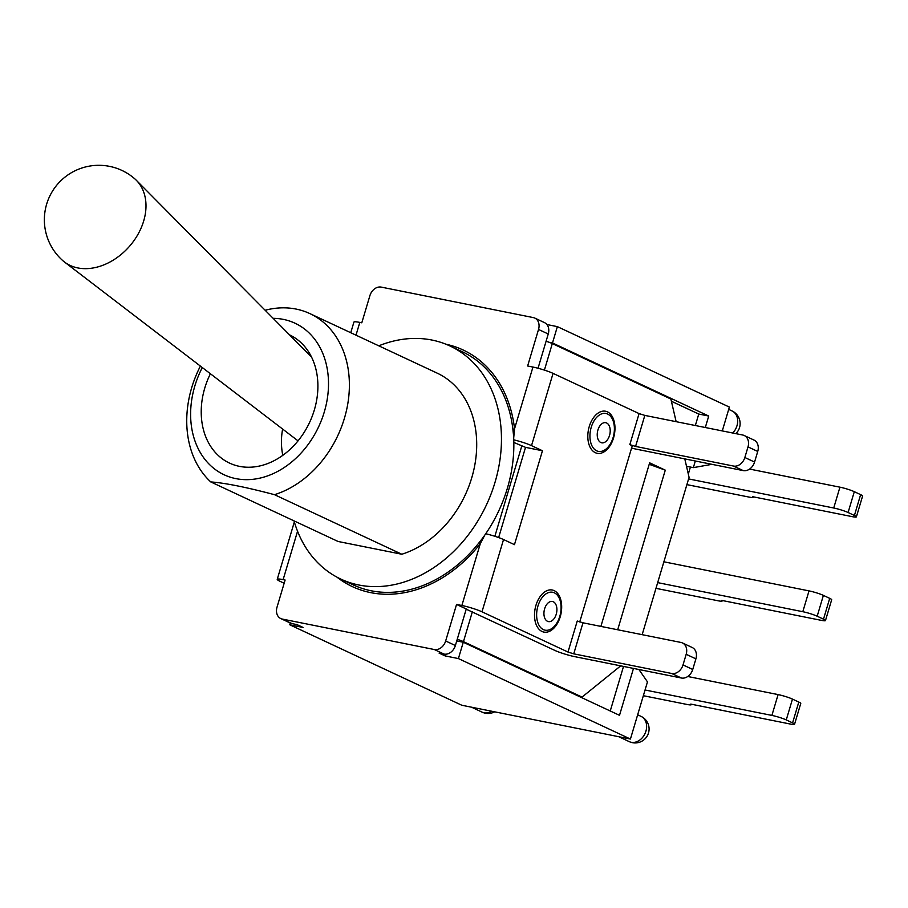<?xml version="1.0" encoding="UTF-8"?>
<svg xmlns="http://www.w3.org/2000/svg" width="908" height="908" viewBox="0 0 908 908"><rect width="100%" height="100%" fill="white"/><g stroke="black" fill="none" stroke-linecap="round" stroke-linejoin="round"><path stroke-width="1.36" d="M823.499 619.165L817.177 616.214L823.386 595.387L829.708 598.349L823.499 619.165A10.726 1.26 16.6 0 1 825.474 620.573A10.726 1.26 16.6 0 1 821.275 620.346L721.678 600.392A10.726 1.26 16.6 0 1 722.178 600.982A10.726 1.26 16.6 0 1 717.967 600.755L655.973 588.339M663.884 561.802L809.017 590.892L802.808 611.708A10.726 1.26 16.6 0 1 817.177 616.214M823.386 595.387A10.726 1.26 -163.4 0 0 809.017 590.892M825.474 620.573L831.683 599.745A10.726 1.26 -163.4 0 0 829.708 598.349M854.417 515.46L848.095 512.509L854.303 491.682L860.625 494.644L854.417 515.46A10.726 1.26 16.6 0 1 856.392 516.868A10.726 1.26 16.6 0 1 852.192 516.641L752.596 496.687A10.726 1.26 16.6 0 1 753.084 497.278A10.726 1.26 16.6 0 1 748.884 497.051L686.891 484.622M749.588 469.073L839.934 487.176L833.726 508.003A10.726 1.26 16.6 0 1 848.095 512.509M854.303 491.682A10.726 1.26 -163.4 0 0 839.934 487.176M856.392 516.868L862.6 496.04A10.726 1.26 -163.4 0 0 860.625 494.644M792.582 722.881L786.26 719.919L792.468 699.103L798.79 702.054L792.582 722.881A10.726 1.26 16.6 0 1 794.557 724.278A10.726 1.26 16.6 0 1 790.357 724.051L690.772 704.097A10.726 1.26 16.6 0 1 691.26 704.687A10.726 1.26 16.6 0 1 687.05 704.46L643.352 695.71M687.753 676.494L778.099 694.597L771.891 715.413A10.726 1.26 16.6 0 1 786.26 719.919M792.468 699.103A10.726 1.26 -163.4 0 0 778.099 694.597M794.557 724.278L800.765 703.45A10.726 1.26 -163.4 0 0 798.79 702.054M688.593 478.913L833.726 508.003M657.676 582.63L802.808 611.708M645.043 690.001L771.891 715.413M337.004 577.17A130.638 101.946 -64.9 0 0 480.264 543.767A15.016 2.701 38.3 0 0 479.129 542.621L482.659 538.092A128.698 100.448 115.1 0 0 513.474 434.739L512.895 429.348A15.016 5.823 173.4 0 0 514.541 428.803A130.638 101.946 -64.9 0 0 445.964 344.223M445.635 654.203L445.124 655.916L439.052 653.079L444.035 654.078A10.726 8.365 -64.9 0 0 455.373 645.531L466.269 608.984L456.554 604.444L461.866 605.5L480.264 543.767L484.793 535.096M378.772 345.823A128.698 100.448 115.1 0 1 449.914 345.948A128.698 100.448 115.1 0 1 491.092 493.918A128.698 100.448 115.1 0 1 358.864 585.013A128.698 100.448 115.1 0 1 340.852 579.1L353.178 584.865A128.698 100.448 -64.9 0 0 371.19 590.779A128.698 100.448 -64.9 0 0 479.129 542.621M456.554 604.444L445.658 640.98A10.726 8.365 115.1 0 1 434.319 649.526L282.274 619.063A10.726 8.365 115.1 0 1 280.776 618.564L290.492 623.115A10.726 8.365 -64.9 0 0 291.99 623.603L296.973 624.602L303.045 627.439L289.766 624.783L290.299 623.024M538.035 368.251L548.25 333.996A10.726 8.365 -64.9 0 0 544.494 322.624L534.778 318.072A10.726 8.365 115.1 0 1 538.523 329.456L527.639 365.992L532.951 367.059L514.541 428.803L513.678 438.144M466.213 609.189L554.709 650.355A15.016 1.759 16.6 0 0 574.832 656.666L681.397 678.015A10.726 8.365 -64.9 0 0 692.736 669.468L695.903 658.856A10.726 8.365 -64.9 0 0 692.146 647.472L682.43 642.932A10.726 8.365 115.1 0 1 686.176 654.305L683.02 664.928A10.726 8.365 115.1 0 1 671.67 673.475L573.742 653.839L582.993 622.809L577.25 621.015L567.999 652.046L481.989 611.81L503.531 539.545A15.016 1.759 -163.4 0 0 485.735 533.745M534.778 318.072A10.726 8.365 115.1 0 0 533.268 317.584L381.235 287.11A10.726 8.365 115.1 0 0 369.897 295.656L361.793 322.805L359.806 322.408A15.016 1.759 -163.4 0 0 353.916 322.102L350.749 332.714M294.34 521.941L277.235 579.327A15.016 1.759 16.6 0 0 280.005 581.29L284.159 583.231M512.895 429.348A128.698 100.448 -64.9 0 0 462.229 351.702L449.914 345.948M277.235 579.327A15.016 1.759 16.6 0 1 283.126 579.633L297.552 531.237M280.776 618.564A10.726 8.365 115.1 0 1 277.019 607.191L285.112 580.03L283.126 579.633M461.866 605.5A15.016 1.759 16.6 0 1 481.989 611.81M498.64 537.57L525.528 447.36L542.462 450.754L514.461 544.652L503.531 539.545M525.528 447.36L513.826 442.457M513.758 439.847A15.016 1.759 16.6 0 1 531.52 445.635L542.462 450.754M531.52 445.635L553.063 373.37A15.016 1.759 -163.4 0 0 532.951 367.059M607.486 411.869A21.451 13.177 -78.7 0 1 608.871 447.406A21.451 13.177 -78.7 0 1 587.828 437.565A21.451 13.177 -78.7 0 1 607.486 411.869M554.186 590.643A21.451 13.177 -78.7 0 1 555.571 626.191A21.451 13.177 -78.7 0 1 534.528 616.35A21.451 13.177 -78.7 0 1 554.186 590.643M631.571 448.053A15.016 1.759 16.6 0 0 636.667 449.244L743.221 470.605A10.726 8.365 -64.9 0 0 754.571 462.059L757.737 451.446A10.726 8.365 -64.9 0 0 753.981 440.062L744.254 435.522A10.726 8.365 115.1 0 1 748.01 446.895L744.844 457.507A10.726 8.365 115.1 0 1 733.505 466.054L635.577 446.43L644.828 415.399L742.755 435.023A10.726 8.365 115.1 0 1 744.254 435.522M579.735 621.946L632.263 445.76L629.823 444.625L635.577 446.43M553.063 373.37L639.084 413.594L629.823 444.625M644.828 415.399L639.084 413.594M582.993 622.809L680.921 642.444A10.726 8.365 115.1 0 1 682.43 642.932M567.999 652.046L573.742 653.839M457.235 639.3A10.726 1.26 16.6 0 1 463.455 641.638L582.028 697.094L620.697 665.848M684.791 458.892L689.07 477.324L642.16 634.669M676.142 421.675L670.876 399.032L552.314 343.576A10.726 1.26 -163.4 0 0 546.094 341.238M600.892 626.395L649.64 462.842L665.28 470.151L649.209 464.306M457.587 641.105L456.803 640.742M582.028 697.094L579.418 696.572M549.192 342.305L552.495 342.963L708.728 416.046L705.3 427.52M546.911 324.542L557.364 326.63L552.495 342.963M633.489 668.413L619.506 715.322L463.273 642.251L458.404 658.572L445.124 655.916M463.273 642.251L456.747 640.935M638.88 669.491L647.472 681.874L630.424 739.044L461.797 705.244L289.766 624.783M557.364 326.63L729.385 407.09L722.28 430.925M690.409 467.041L688.309 474.067M617.69 629.766L665.28 470.151M686.493 466.258L693.349 467.631L711.929 464.329M671.398 401.245L698.763 414.048L695.346 425.523M685.358 459.005L685.052 460.038M623.524 666.415L610.244 710.987M695.324 461.003L693.349 467.631M708.728 416.046L698.763 414.048M630.424 739.044L458.404 658.572M340.852 579.1A128.698 100.448 115.1 0 1 294.033 520.874M77.793 267.928A54.48 40.52 131.4 0 1 64.445 261.992A54.48 40.52 131.4 0 1 62.856 260.687A54.48 54.48 0 0 1 109.562 166.368A54.48 54.48 0 0 1 134.849 178.887A54.48 40.52 131.4 0 1 136.348 180.295A54.48 40.52 131.4 0 1 135.156 238.917A54.48 40.52 131.4 0 1 77.793 267.928M289.527 334.859A70.79 55.24 115.1 0 1 289.55 334.882A70.79 55.24 115.1 0 1 312.204 416.261A70.79 55.24 115.1 0 1 239.485 466.36A70.79 55.24 115.1 0 1 229.576 463.114A70.79 55.24 115.1 0 1 210.406 373.756M200.396 366.094A98.677 77.01 -64.9 0 0 210.758 481.921C225.15 482.977 246.397 487.233 274.5 494.69A98.677 77.01 -64.9 0 0 347.242 406.818A98.677 77.01 -64.9 0 0 309.878 313.601A98.677 77.01 -64.9 0 0 265.125 310.252M273.138 318.333A83.661 65.285 115.1 0 1 328.39 388.499A83.661 65.285 115.1 0 1 265.022 476.757A83.661 65.285 115.1 0 1 200.066 452.173A83.661 65.285 115.1 0 1 202.291 367.547M309.878 313.601L437.191 373.143A98.677 77.01 115.1 0 1 474.555 466.371A98.677 77.01 115.1 0 1 401.813 554.243L338.071 541.474L210.758 481.921M401.813 554.243L274.5 494.69M356.004 335.166L359.806 322.408M613.104 437.554A19.318 11.861 101.3 0 0 607.645 414.048A19.318 11.861 101.3 0 0 591.221 427.316A19.318 11.861 101.3 0 0 596.681 450.822A19.318 11.861 101.3 0 0 613.104 437.554M609.529 435.465A10.26 6.299 -78.7 0 1 598.293 439.835A10.26 6.299 -78.7 0 1 603.332 422.935A10.26 6.299 -78.7 0 1 609.529 435.465M559.805 616.339A19.318 11.861 101.3 0 0 554.345 592.833A19.318 11.861 101.3 0 0 537.922 606.101A19.318 11.861 101.3 0 0 543.381 629.607A19.318 11.861 101.3 0 0 559.805 616.339M556.229 614.251A10.26 6.299 -78.7 0 1 544.993 618.62A10.26 6.299 -78.7 0 1 550.032 601.72A10.26 6.299 -78.7 0 1 556.229 614.251M754.571 462.059L744.844 457.507M733.505 466.054L743.221 470.605M748.01 446.895L757.737 451.446M692.736 669.468L683.02 664.928M671.67 673.475L681.397 678.015M686.176 654.305L695.903 658.856M538.523 329.456L548.25 333.996M455.373 645.531L445.658 640.98M291.99 623.603L282.274 619.063M434.319 649.526L444.035 654.078M463.455 641.638L472.342 611.833M544.403 370.112L552.314 343.576M494.86 536.288L521.884 445.646M641.048 716.378A13.938 10.885 115.1 0 1 644.998 733.619A13.938 10.885 115.1 0 1 629.233 741.632A13.938 13.938 0 0 0 647.767 734.913A13.938 13.938 0 0 0 641.048 716.378L637.654 714.789M491.727 711.248A13.938 10.885 115.1 0 1 482.171 712.167A13.938 13.938 0 0 0 494.656 711.827M735.855 433.638A13.938 13.938 0 0 0 732.086 410.972A13.938 10.885 115.1 0 1 732.722 433.014M618.62 736.672L629.233 741.632M471.558 707.207L482.171 712.167M728.704 409.383L732.086 410.972M311.546 357.082L136.348 180.295M298.051 440.868L64.445 261.992M282.626 429.064A69.712 69.712 0 0 0 282.774 455.362"/></g></svg>
